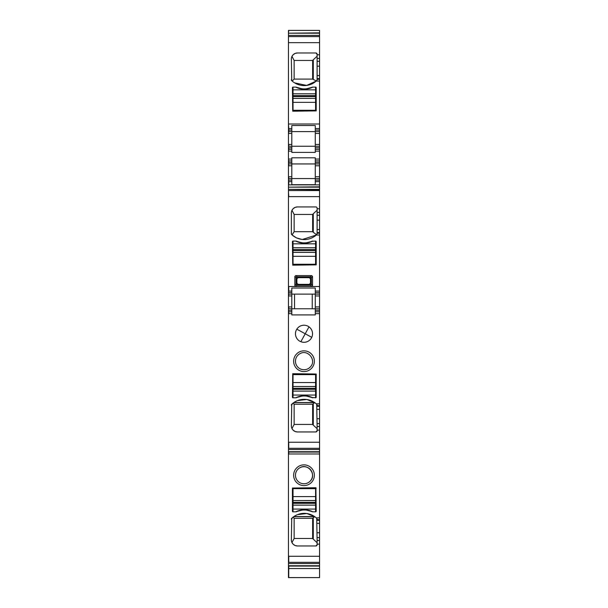 <?xml version="1.0" encoding="UTF-8"?>
<svg xmlns="http://www.w3.org/2000/svg" width="608" height="608" viewBox="0 0 608 608"><rect width="100%" height="100%" fill="white"/><g stroke="black" fill="none" stroke-linecap="round" stroke-linejoin="round"><path stroke-width="0.91" d="M310.49 278.89L309.274 277.666L298.118 277.666L296.894 278.89L296.894 283.153L298.118 284.377L309.274 284.377L310.49 283.153L310.49 278.89L311.349 277.674L310.483 276.815L296.902 276.815L296.043 277.674L296.4 278.388A1.216 1.216 135 0 1 297.616 277.172L295.701 275.614L294.842 276.473L296.043 277.674L296.043 284.369L296.902 285.228L297.616 284.871A1.216 1.216 45 0 1 296.4 283.655L294.842 285.57L294.842 276.473M311.691 275.614L309.768 277.172A1.216 1.216 -135 0 1 310.992 278.388L310.992 283.655A1.216 1.216 -45 0 1 309.768 284.871L310.483 285.228L311.349 284.369L311.349 277.674L312.55 276.473L311.691 275.614L295.701 275.614M310.49 283.153L312.55 285.57L312.55 276.473M294.842 285.57L295.701 286.429L296.902 285.228L310.483 285.228L311.691 286.429L295.701 286.429M311.691 286.429L312.55 285.57M312.231 308.765L291.802 308.765L291.802 306.934L288.754 306.934L288.754 308.765L315.278 308.765L312.231 308.765L312.231 294.128L315.278 294.128L315.278 291.08L319.55 291.08L319.55 215.3L319.55 220.157L317.11 220.157L317.11 229.535L319.55 229.535M302.412 239.468L316.259 235.045A18.293 18.293 0 0 1 291.734 234.627A1.216 1.216 0 0 1 291.346 233.73L291.346 213.028A6.095 6.095 0 0 1 297.441 206.933L315.894 206.933A1.216 1.216 0 0 1 317.11 208.149L317.11 215.3L319.55 215.3L319.55 196.399M311.41 241.505L311.972 241.262A2.136 2.136 0 0 1 312.839 241.08A18.901 18.901 0 0 1 295.769 241.08L293.026 241.08L292.418 241.688L292.722 265.164L316.198 264.86L316.198 241.688A0.608 0.608 0 0 0 315.582 241.08L311.972 241.262A18.901 18.901 0 0 1 296.636 241.262A2.136 2.136 0 0 0 295.769 241.08L296.636 241.262M316.198 264.86L316.198 250.564L315.582 250.564M292.418 241.688A0.608 0.608 0 0 1 293.026 241.08L293.026 247.745L315.582 247.745L315.582 241.08L316.198 241.688M315.894 206.933L316.57 207.138M316.958 207.564L317.11 208.149M316.57 234.764L313.272 232.256L313.272 213.758L312.641 214.434L294.143 214.434L291.962 210.36L291.635 211.189M313.272 213.758L317.11 210.201M297.441 206.933L295.268 207.336M295.078 207.412L293.14 208.711M293.056 208.795L291.977 210.33M291.734 234.627L291.346 233.73L292.06 234.924L296.126 237.667M291.43 212.017L291.346 213.028M313.272 232.256L312.641 231.686L294.143 231.686L294.143 214.434M294.143 231.686L292.06 234.924M296.734 237.948L301.728 239.385M317.11 233.73L316.722 234.627L317.11 233.214L319.55 233.214M319.55 235.045L316.259 235.045L316.722 234.627M302.001 88.776L295.769 87.111L293.026 87.111L292.418 87.719L292.722 111.196L316.198 110.892L316.198 87.719L315.582 87.111L312.839 87.111L306.485 88.791M316.198 92.986L315.582 92.986M293.026 92.986L292.418 92.986M316.38 80.963L312.641 79.101L294.143 79.101L292.167 81.046L291.734 80.651A1.216 1.216 0 0 1 291.346 79.762L291.734 80.651L291.346 59.06A6.095 6.095 0 0 1 297.441 52.964L295.26 53.367M294.652 82.878L306.63 85.424L316.259 81.069L317.11 79.762L316.722 80.651M294.143 79.101L294.143 60.458L291.962 56.392L291.635 57.22M291.43 58.049L291.346 59.06M313.272 79.466L313.272 59.789L317.11 56.232M313.272 59.789L312.641 60.458L294.143 60.458M297.441 52.964L315.894 52.964L317.11 54.18L316.996 53.656M295.078 53.443L293.132 54.75M293.064 54.819L291.977 56.362M315.278 146.262L291.802 146.262L291.802 144.43L288.754 144.43L288.754 146.262L315.278 146.262L315.278 151.134L319.55 151.134L319.55 146.262L315.278 146.262L315.278 131.624L291.802 131.624L315.278 131.624L315.278 128.577L319.55 128.577L319.55 35.758M291.802 181.625L288.754 181.625L288.754 184.885L319.55 184.885L319.55 178.577L319.55 181.625L315.278 181.625L315.278 184.68L291.802 184.68L291.802 178.577L315.278 178.577L288.45 178.577L288.45 568.267M291.802 178.577L291.802 163.94L319.55 163.94L288.45 163.94L288.45 178.577M297.274 241.536L301.971 242.744M306.485 242.767L311.334 241.536M312.641 79.101L312.641 60.458M293.026 250.564L292.418 250.564M299.904 467.742A8.535 8.535 0 0 1 310.278 481.019A8.535 8.535 0 0 1 297.722 481.019A8.535 8.535 0 0 1 299.904 467.742C307.838 462.81 316.988 474.521 310.278 481.019A8.535 8.535 0 0 1 297.722 481.019M294.546 308.765L294.546 294.128L291.802 294.128L291.802 295.959L288.45 295.959M313.272 403.674L312.641 404.236L294.143 404.236L293.231 402.998L293.77 402.602L314.762 402.656L313.272 403.674L313.272 425.114L317.11 428.678M294.546 402.093L293.9 402.511L314.556 402.511L306.797 399.502L297.517 400.596M316.198 388.2L315.582 388.2M293.026 388.2L292.418 388.2M297.722 366.989A8.535 8.535 0 0 0 310.278 366.989C316.988 360.491 307.838 348.779 299.904 353.719A8.535 8.535 0 0 0 297.722 366.989A8.535 8.535 0 0 0 310.278 366.989C316.988 360.491 307.838 348.779 299.904 353.719M297.274 397.336L301.971 396.127M306.485 396.112L311.334 397.343M296.636 397.609A2.136 2.136 0 0 1 295.769 397.792L296.636 397.609A18.901 18.901 0 0 1 311.972 397.609A2.136 2.136 0 0 0 312.839 397.792A18.901 18.901 0 0 0 295.769 397.792L293.026 397.792L292.418 397.184L292.722 373.707L316.198 374.011L316.198 397.184L315.582 397.792L311.41 397.374M313.272 425.114L312.641 424.445L294.143 424.445L294.143 404.236M294.143 424.445L291.962 428.511L291.635 427.682M291.43 426.862L291.346 425.843A6.095 6.095 0 0 0 297.441 431.946L295.26 431.536M291.346 425.843L291.734 404.252A1.216 1.216 0 0 0 291.346 405.141L293.231 402.998M317.11 405.141L316.722 404.252L317.11 426.466L319.55 426.466L319.55 423.981M295.078 431.467L293.132 430.152M293.064 430.084L291.977 428.541M297.441 431.946L315.894 431.946L317.11 430.722L316.996 431.247M315.278 292.608L319.55 292.608L319.55 294.128L315.278 294.128L319.55 294.128L319.55 308.765L315.278 308.765L315.278 294.128L288.45 294.128M312.231 294.128L294.546 294.128M313.272 517.735L312.641 518.297L294.143 518.297L293.216 517.036L293.778 516.633L314.784 516.701L313.272 517.735L313.272 539.144L317.11 542.701M294.546 516.124L293.9 516.542L314.556 516.542L306.797 513.532L297.517 514.626M292.418 507.254L293.026 507.254M315.582 507.254L316.198 507.254M316.198 500.422L315.582 500.422M293.026 500.422L292.418 500.422M316.198 488.262L292.418 488.262M297.274 511.366L301.971 510.158M306.485 510.142L311.334 511.366M313.272 539.144L312.641 538.475L294.143 538.475L294.143 518.297M294.143 538.475L291.962 542.541L291.635 541.713M291.43 540.884L291.346 539.874A6.095 6.095 0 0 0 297.441 545.969L295.26 545.566M291.346 539.874L291.734 518.282A1.216 1.216 0 0 0 291.346 519.171L293.216 517.036M317.11 519.171L316.722 518.282L317.11 540.497L319.55 540.497L319.55 537.601L317.11 537.601M295.078 545.498L293.117 544.168M293.094 544.145L291.977 542.572M297.441 545.969L315.894 545.969L317.11 544.753L316.996 545.277M291.802 308.765L291.802 311.813L288.754 311.813L291.802 311.813L291.802 314.906L315.278 314.906L315.278 313.644L319.55 313.644L319.55 308.765M315.278 291.08L315.278 288.025L291.802 288.025L291.802 294.128M291.802 146.262L291.802 152.395L315.278 152.395L315.278 151.134M315.278 128.577L315.278 125.522L291.802 125.522L291.802 128.577L288.754 128.577L288.754 131.624L291.802 131.624L291.802 133.456L288.45 133.456L288.45 163.94M291.802 128.577L291.802 131.624M291.802 163.94L291.802 160.892L288.45 160.892M315.894 52.964A1.216 1.216 0 0 1 317.11 54.18L317.11 61.332L319.55 61.332M311.972 87.294A18.901 18.901 0 0 1 296.636 87.294A2.136 2.136 0 0 0 295.769 87.111A18.901 18.901 0 0 0 312.839 87.111A2.136 2.136 0 0 0 311.972 87.294M293.026 98.382L315.582 98.382L293.026 98.42L293.026 87.111A0.608 0.608 0 0 0 292.418 87.719M293.026 89.855L315.582 89.855L315.582 87.111A0.608 0.608 0 0 1 316.198 87.719M319.55 81.069L316.259 81.069A18.293 18.293 0 0 1 291.734 80.651M317.11 61.332L317.11 79.762M291.802 160.892L291.802 157.806L315.278 157.806L315.278 165.771L319.55 165.771L319.55 162.42L315.278 162.42M291.802 147.782L288.754 147.782L288.754 149.31L291.802 149.31M291.802 144.43L291.802 133.456M315.278 181.625L315.278 180.105L319.55 180.105M319.55 165.771L319.55 178.577L315.278 178.577L315.278 180.105M315.278 178.577L315.278 165.771M312.641 518.297L312.641 538.475M312.641 424.445L312.641 404.236M312.641 231.686L312.641 214.434M317.11 229.535L317.11 233.214M317.11 220.157L317.11 215.3M291.802 291.08L288.45 291.08L288.754 292.608L291.802 292.608M317.11 406.288L319.55 406.288L319.55 403.834L316.259 403.834A18.293 18.293 0 0 0 291.734 404.252M316.259 403.834L316.722 404.252M315.582 386.521L293.026 386.521L315.582 386.483L315.582 397.792A0.608 0.608 0 0 0 316.198 397.184M308.97 370.302A10.366 10.366 0 0 0 313.097 356.235A10.366 10.366 0 0 0 299.03 352.108A10.366 10.366 0 0 0 294.903 366.176A10.366 10.366 0 0 0 308.97 370.302M315.582 395.048L293.026 395.048L293.026 397.792A0.608 0.608 0 0 1 292.418 397.184M304 325.227A8.535 8.535 0 0 0 295.465 333.769A8.535 8.535 0 0 0 304 342.304A8.535 8.535 0 0 0 312.535 333.769A8.535 8.535 0 0 0 304 325.227M291.802 306.934L291.802 295.959M315.894 431.946A1.216 1.216 0 0 0 317.11 430.722L317.11 426.466M315.278 308.765L315.278 311.813L319.55 311.813L315.278 311.813L315.278 313.644M317.11 520.319L319.55 520.319L319.55 517.864L316.259 517.864A18.293 18.293 0 0 0 291.734 518.282M316.259 517.864L316.722 518.282M315.582 500.551L293.026 500.551L315.582 500.513L315.582 511.822A0.608 0.608 0 0 0 316.198 511.214L315.894 487.738L292.418 488.042L292.418 511.214A0.608 0.608 0 0 0 293.026 511.822L295.769 511.822A2.136 2.136 0 0 0 296.636 511.64A18.901 18.901 0 0 1 311.972 511.64A2.136 2.136 0 0 0 312.839 511.822A18.901 18.901 0 0 0 295.769 511.822M315.582 511.822L312.839 511.822M308.97 484.333A10.366 10.366 0 0 0 313.097 470.265A10.366 10.366 0 0 0 299.03 466.138A10.366 10.366 0 0 0 294.903 480.206A10.366 10.366 0 0 0 308.97 484.333M315.894 545.969A1.216 1.216 0 0 0 317.11 544.753L317.11 540.497M288.45 30.666L288.45 133.456M288.45 186.816L288.45 184.885M288.45 451.706L288.45 453.978L319.55 453.978L319.55 452.056L288.754 452.056L288.754 453.978M288.45 567.933L288.45 577.592L319.55 577.6L319.55 566.086L288.754 566.086L288.754 568.267M288.754 30.666L288.45 32.847M291.802 180.105L288.754 180.105L288.45 181.625M291.802 310.293L288.754 310.293L288.45 311.813M288.45 310.293L288.45 308.765M291.802 151.134L288.754 151.134L288.45 149.31M288.45 147.782L288.45 146.262M288.754 133.456L288.45 131.624M288.754 128.577L288.45 124.002M319.55 146.262L319.55 131.624L315.278 131.624L319.55 131.624L319.55 128.577M315.278 149.31L319.55 149.31L315.278 149.31M315.278 160.892L319.55 160.892L319.55 151.134M319.55 160.892L319.55 162.42M288.45 187.165L319.55 186.816L319.55 196.627L288.45 196.627M319.55 184.885L319.55 186.816M288.754 196.627L288.45 191.687M288.45 192.82L288.45 191.778M288.45 193.032L288.45 194.735M319.55 189.734L288.754 189.362L319.55 189.362M319.55 292.608L319.55 291.08M319.55 406.288L319.55 409.336L317.11 409.336M317.11 418.714L319.55 418.714L319.55 409.336M319.55 418.714L319.55 423.578L317.11 423.578M288.45 442.244L319.55 442.244L319.55 426.466L319.55 430.114L317.11 430.114M319.55 403.834L319.55 313.644M319.55 442.244L319.55 449.145M288.45 439.538L288.45 437.737M288.45 440.922L288.45 440.291M288.45 445.846L288.45 444.136M288.45 446.052L288.45 447.093M288.45 447.192L288.45 448.316L319.55 448.316M319.55 449.517L288.45 449.51L319.55 449.51L319.55 452.056M319.55 520.319L319.55 523.366L317.11 523.366M317.11 532.745L319.55 532.745L319.55 523.366M319.55 532.745L319.55 537.601M288.45 560.675L288.45 556.274L319.55 556.274L319.55 540.497M319.55 517.864L319.55 453.978M319.55 556.274L319.55 563.175M288.45 560.082L288.45 561.214M319.55 563.548L288.45 563.54L319.55 563.54L319.55 566.086M288.45 561.435L288.45 562.347L319.55 562.347M288.754 565.736L319.55 565.736L319.55 564.574M317.11 208.764L319.55 208.764L319.55 211.204M319.55 132.536L319.55 130.097L315.278 130.097M288.45 33.197L319.55 32.847L319.55 35.386L288.45 35.393L319.55 35.386M288.45 30.4L319.55 30.4L319.55 32.847M288.45 42.659L288.45 37.719M288.45 37.81L288.45 40.766M315.582 98.382L315.582 89.855M315.582 102.342L315.582 110.284L293.026 110.284L293.026 102.342L315.582 102.342L315.582 98.42M293.026 98.42L293.026 102.342M315.582 249.592L293.026 249.592L293.026 252.35L315.582 252.35L315.582 247.745M315.582 256.31L315.582 264.252L293.026 264.252L293.026 256.31L315.582 256.31L315.582 252.388L293.026 252.388L293.026 256.31M293.026 249.592L293.026 247.745M293.026 386.521L293.026 395.048M293.026 382.561L293.026 374.619L315.582 374.619L315.582 382.561L293.026 382.561L293.026 386.483M315.582 386.483L315.582 382.561M293.026 500.551L293.026 511.822M293.026 496.592L293.026 488.65L315.582 488.65L315.582 496.592L293.026 496.592L293.026 500.513M315.582 500.513L315.582 496.592M298.118 284.377L297.616 284.871L309.768 284.871L309.274 284.377M296.894 278.89L296.4 278.388L296.4 283.655L296.894 283.153M309.274 277.666L309.768 277.172L297.616 277.172L298.118 277.666M319.55 286.512L288.45 286.512M288.45 180.105L288.754 176.746L291.802 176.746M288.45 292.608L288.754 295.959M288.45 130.097L291.802 130.097M291.802 162.42L288.754 162.42L288.45 159.068M291.802 165.771L288.754 165.771L288.45 162.42M291.802 159.068L288.754 159.068M288.754 311.813L288.754 313.644L291.802 313.644M288.754 442.244L288.754 448.316M288.754 556.274L288.754 562.347M288.754 567.933L288.754 577.592M288.754 286.512L288.754 291.08M288.754 36.586L319.55 36.586M288.754 42.659L319.55 42.659M317.11 58.436L319.55 58.436M317.11 54.788L319.55 54.788M317.11 66.188L319.55 66.188M317.11 75.567L319.55 75.567M317.11 78.614L319.55 78.614M317.11 79.245L319.55 79.245M319.55 124.002L288.754 124.002M319.55 133.456L315.278 133.456M319.55 144.43L315.278 144.43M319.55 147.782L315.278 147.782M319.55 159.068L315.278 159.068M319.55 176.746L315.278 176.746M288.754 187.165L319.55 187.165M288.754 190.555L319.55 190.555M317.11 212.405L319.55 212.405M317.11 232.583L319.55 232.583M319.55 295.959L315.278 295.959M319.55 306.934L315.278 306.934M319.55 310.293L315.278 310.293M319.55 405.658L317.11 405.658M288.754 451.706L319.55 451.706M319.55 519.688L317.11 519.688M319.55 544.145L317.11 544.145M288.754 33.197L319.55 33.197M293.026 96.573L315.582 96.573M315.582 95.623L293.026 95.623M293.026 93.807L315.582 93.807M293.026 93.776L315.582 93.776M293.026 250.542L315.582 250.542M293.026 247.783L315.582 247.783M293.026 243.823L315.582 243.823M315.582 388.33L293.026 388.33M293.026 389.287L315.582 389.287M315.582 391.096L293.026 391.096M315.582 391.126L293.026 391.126M315.582 502.36L293.026 502.36M293.026 503.318L315.582 503.318M315.582 505.126L293.026 505.126M315.582 505.157L293.026 505.157M315.582 509.078L293.026 509.078M311.752 337.334L305.216 333.769L300.876 341.711M309.001 326.846L305.216 333.769L296.803 329.171M288.45 568.533L319.55 568.533"/></g></svg>
